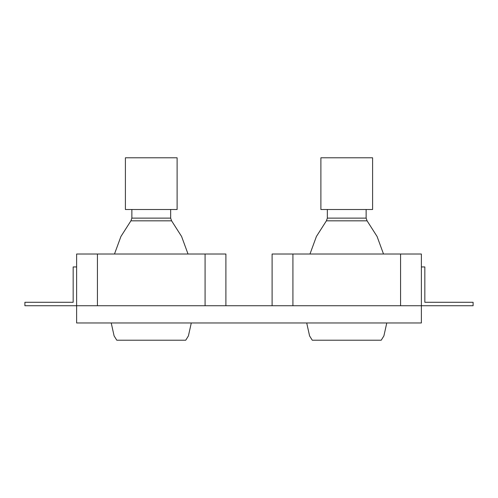 <?xml version="1.0" encoding="UTF-8"?>
<svg xmlns="http://www.w3.org/2000/svg" width="498" height="498" viewBox="0 0 498 498"><rect width="100%" height="100%" fill="white"/><g stroke="black" fill="none" stroke-linecap="round" stroke-linejoin="round"><path stroke-width="0.75" d="M191.288 322.972L188.418 335.901L185.735 340.209L116.781 340.209L114.098 335.901L111.228 322.972M73.169 302.286L73.169 266.947L76.617 266.947L76.617 305.735L24.9 305.735L24.9 302.286L73.169 302.286M130.918 220.826L131.864 218.124L131.864 209.509L173.665 209.509L170.652 209.509L170.652 218.124L171.598 220.826L130.918 220.826L120.927 236.469L114.49 254.017M177.114 209.509L125.403 209.509L125.403 157.791L177.114 157.791L177.114 209.509M188.026 254.017L181.589 236.469L171.598 220.826M386.772 322.972L383.902 335.901L381.219 340.209L312.265 340.209L309.582 335.901L306.712 322.972M424.831 302.286L424.831 266.947L421.383 266.947L421.383 305.735L473.1 305.735L473.1 302.286L424.831 302.286M367.082 220.826L366.136 218.124L366.136 209.509L324.335 209.509L327.348 209.509L327.348 218.124L326.402 220.826L367.082 220.826L377.073 236.469L383.51 254.017M320.886 209.509L372.597 209.509L372.597 157.791L320.886 157.791L320.886 209.509M309.974 254.017L316.411 236.469L326.402 220.826M76.617 322.972L76.617 305.735L421.383 305.735L421.383 322.972L76.617 322.972M97.434 305.735L97.434 254.017L76.617 254.017L76.617 305.735M97.434 254.017L205.083 254.017L205.083 305.735M225.899 305.735L225.899 254.017L205.083 254.017M400.566 305.735L400.566 254.017L421.383 254.017L421.383 305.735M400.566 254.017L292.917 254.017L292.917 305.735M272.101 305.735L272.101 254.017L292.917 254.017M131.864 218.124L170.652 218.124M366.136 218.124L327.348 218.124"/></g></svg>
